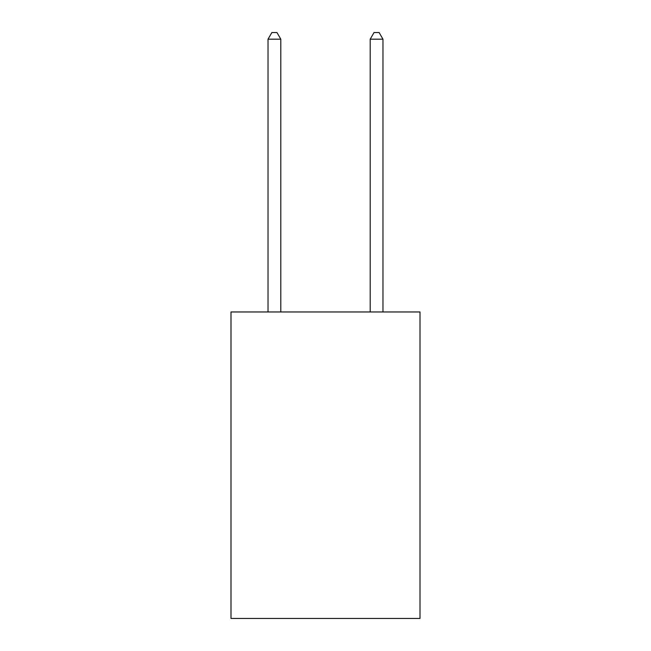 <?xml version="1.0" encoding="UTF-8"?>
<svg xmlns="http://www.w3.org/2000/svg" width="651" height="651" viewBox="0 0 651 651"><rect width="100%" height="100%" fill="white"/><g stroke="black" fill="none" stroke-linecap="round" stroke-linejoin="round"><path stroke-width="0.98" d="M420.001 311.967L420.001 618.45L230.999 618.45L230.999 311.967L420.001 311.967M280.801 311.967L280.801 39.19L268.033 39.19L268.033 311.967M268.033 39.19L271.866 32.55L276.976 32.55L280.801 39.19M382.967 311.967L382.967 39.19L370.199 39.19L370.199 311.967M370.199 39.19L374.024 32.55L379.134 32.55L382.967 39.19"/></g></svg>
